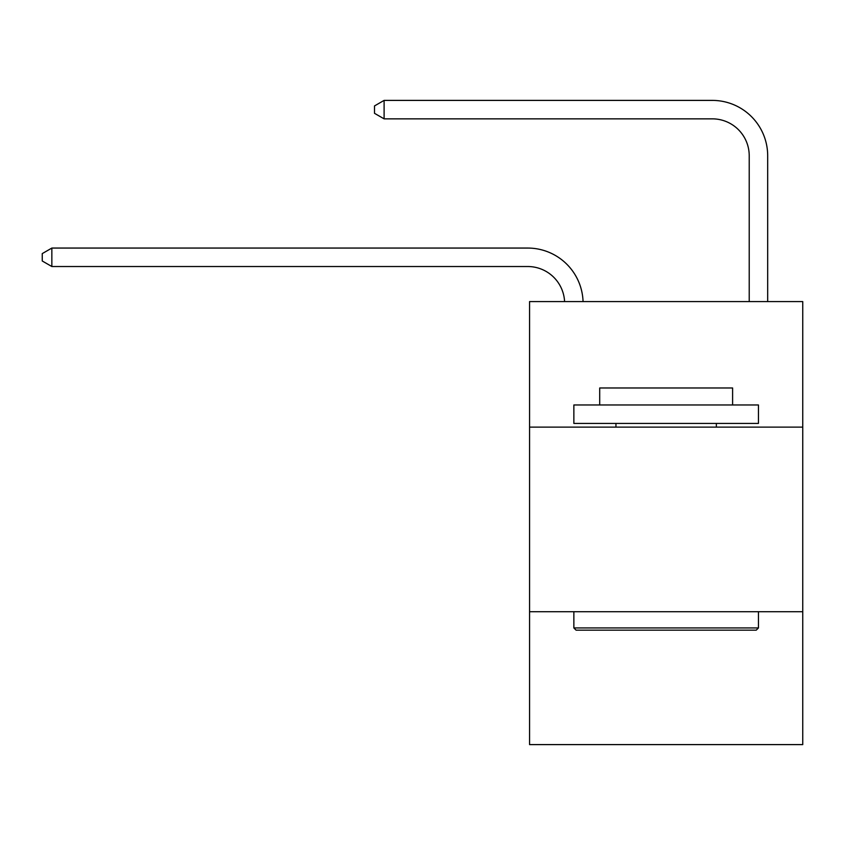<?xml version="1.0" encoding="UTF-8"?>
<svg xmlns="http://www.w3.org/2000/svg" width="845" height="845" viewBox="0 0 845 845"><rect width="100%" height="100%" fill="white"/><g stroke="black" fill="none" stroke-linecap="round" stroke-linejoin="round"><path stroke-width="1.27" d="M802.75 427.116L802.75 301.591L529.562 301.591L529.562 427.116L802.75 427.116L802.75 744.603L529.562 744.603L529.562 427.116M802.75 611.706L529.562 611.706M749.219 301.591L749.219 155.776A36.916 36.916 0 0 0 712.303 118.849L384.105 118.849L374.504 113.314L374.504 105.931L384.105 100.397L712.303 100.397A55.379 55.379 0 0 1 767.682 155.776L767.682 301.591M749.219 155.776A36.916 36.916 0 0 0 712.303 118.849A36.916 36.916 0 0 1 749.219 155.776A36.916 36.916 0 0 0 712.303 118.849A36.916 36.916 0 0 1 749.219 155.776A36.916 36.916 0 0 0 712.303 118.849A36.916 36.916 0 0 1 749.219 155.776A36.916 36.916 0 0 0 712.303 118.849A36.916 36.916 0 0 1 749.219 155.776A36.916 36.916 0 0 0 712.303 118.849A36.916 36.916 0 0 1 749.219 155.776A36.916 36.916 0 0 0 712.303 118.849A36.916 36.916 0 0 1 749.219 155.776A36.916 36.916 0 0 0 712.303 118.849A36.916 36.916 0 0 1 749.219 155.776A36.916 36.916 0 0 0 712.303 118.849A36.916 36.916 0 0 1 749.219 155.776A36.916 36.916 0 0 0 712.303 118.849M384.105 118.849L384.105 100.397L712.303 100.397M576.079 630.159L573.861 627.941L758.451 627.941L756.233 630.159L576.079 630.159M758.451 404.966L758.451 423.419L573.861 423.419L573.861 404.966L758.451 404.966M599.707 404.966L599.707 387.982L732.604 387.982L732.604 404.966M758.451 611.706L758.451 627.941M573.861 611.706L573.861 627.941M716.359 423.419L716.359 427.116M615.952 423.419L615.952 427.116M564.587 301.591A36.916 36.916 -104.7 0 0 527.713 266.524L51.851 266.524L42.25 260.989L42.25 253.606L51.851 248.06L527.713 248.06A55.379 55.379 75.3 0 1 583.061 301.591M51.851 248.06L51.851 266.524"/></g></svg>
